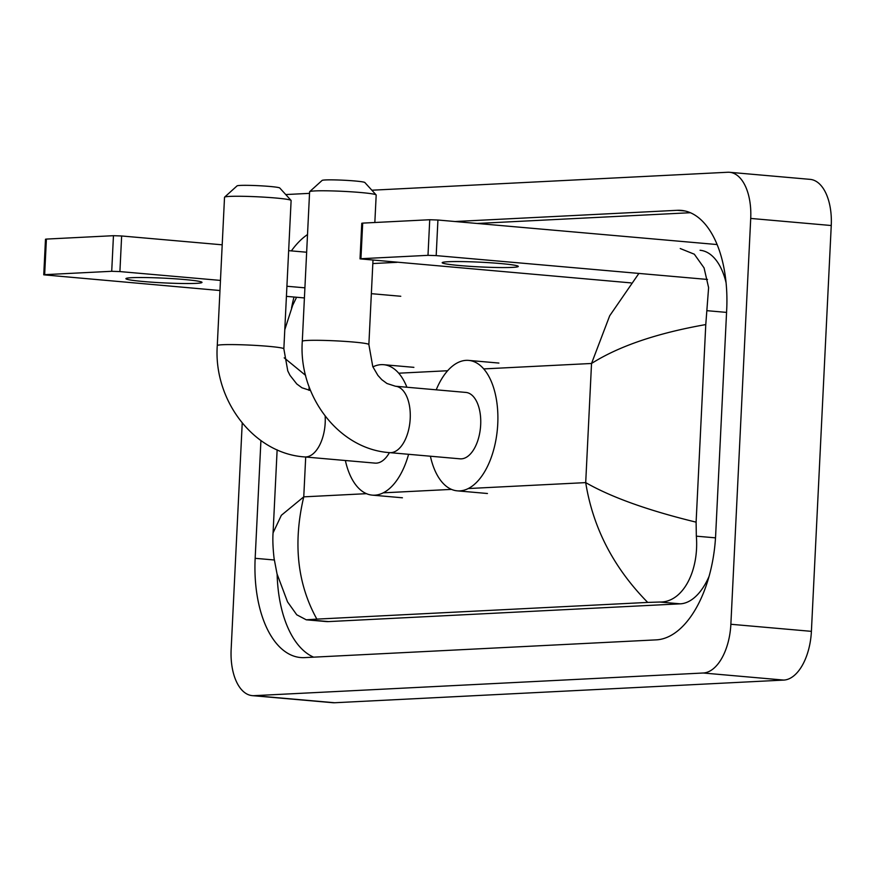 <?xml version="1.0" encoding="UTF-8"?>
<svg xmlns="http://www.w3.org/2000/svg" width="875" height="875" viewBox="0 0 875 875"><rect width="100%" height="100%" fill="white"/><g stroke="black" fill="none" stroke-linecap="round" stroke-linejoin="round"><path stroke-width="1.31" d="M131.742 277.692A38.095 2.373 -177.2 0 0 125.913 278.666A38.095 2.373 -177.2 0 0 153.366 282.286A38.095 2.373 -177.2 0 0 196.175 283.358A38.095 2.373 -177.2 0 0 202.005 282.384A38.095 2.373 -177.2 0 0 174.541 278.764A38.095 2.373 -177.2 0 0 131.742 277.692M43.75 274.827L45.489 239.225L46.397 239.083L44.658 274.673L43.75 274.827L219.964 290.522M113.455 235.692L121.647 235.977L119.908 271.578L111.716 271.294L113.455 235.692L46.397 239.083M306.644 252.23L288.652 250.655M222.206 244.814L121.647 235.977M111.716 271.294L44.658 274.673M286.42 296.362L304.412 297.938M119.908 271.578L220.467 280.416M286.912 286.256L304.905 287.831M371.361 293.672L400.772 296.264M224.602 197.138L237.048 185.894A21.427 1.334 2.8 0 1 240.275 185.423A21.427 1.334 2.8 0 1 263.714 185.992A21.427 1.334 2.8 0 1 279.759 187.983L291.047 200.386A33.327 2.067 -177.2 0 0 266.087 197.28A33.327 2.067 -177.2 0 0 229.633 196.405A33.327 2.067 -177.2 0 0 224.602 197.138A33.327 2.067 -177.2 0 0 224.525 197.258L217.273 345.592A33.327 2.067 2.8 0 1 222.381 344.739A33.327 2.067 2.8 0 1 259.831 345.669A33.327 2.067 2.8 0 1 283.85 348.841L291.113 200.517A33.327 2.067 -177.2 0 0 291.047 200.386M325.161 416.161A33.327 17.609 -85 0 1 325.194 422.822A33.327 17.609 -85 0 1 305.856 456.947A33.327 17.609 -85 0 1 304.566 456.925L375.036 463.116A33.327 17.609 -85 0 0 389.419 452.616M408.592 454.3A65.472 34.595 95 0 1 372.225 495.13A65.472 34.595 95 0 1 345.373 460.513M372.903 366.877A65.472 34.595 95 0 1 383.688 364.7A65.472 34.595 95 0 1 406.908 387.242M309.673 191.658L322.12 180.414A21.427 1.334 2.8 0 1 325.358 179.955A21.427 1.334 2.8 0 1 348.786 180.512A21.427 1.334 2.8 0 1 364.831 182.503L376.13 194.906A33.327 2.067 -177.2 0 0 351.159 191.8A33.327 2.067 -177.2 0 0 314.705 190.936A33.327 2.067 -177.2 0 0 309.673 191.658A33.327 2.067 -177.2 0 0 309.608 191.778L302.291 341.294A33.327 2.067 2.8 0 1 307.398 340.452A33.327 2.067 2.8 0 1 344.848 341.381A33.327 2.067 2.8 0 1 368.867 344.553L372.991 260.214M374.839 222.502L376.184 195.037A33.327 2.067 -177.2 0 0 376.13 194.906M395.412 386.225A33.327 17.609 -85 0 1 410.211 418.534A33.327 17.609 -85 0 1 390.873 452.659A33.327 17.609 -85 0 1 389.583 452.627L460.053 458.828A33.327 17.609 -85 0 0 480.681 424.725A33.327 17.609 -85 0 0 465.883 392.427L395.412 386.225L386.958 383.491L381.773 379.663L377.88 375.364L372.783 366.625L368.867 344.553M436.22 389.812A65.472 34.595 95 0 1 468.705 360.402A65.472 34.595 95 0 1 497.755 423.872A65.472 34.595 95 0 1 457.242 490.842A65.472 34.595 95 0 1 430.391 456.214M448.022 261.734A38.095 2.373 -177.2 0 0 442.192 262.697A38.095 2.373 -177.2 0 0 469.645 266.317A38.095 2.373 -177.2 0 0 512.455 267.389A38.095 2.373 -177.2 0 0 518.284 266.416A38.095 2.373 -177.2 0 0 490.82 262.795A38.095 2.373 -177.2 0 0 448.022 261.734M360.03 258.869L361.769 223.267L362.688 223.114L360.938 258.716L360.03 258.869L630.984 282.887M429.734 219.734L437.927 220.019L436.188 255.609L427.995 255.336L429.734 219.734L362.688 223.114M717.128 244.552L437.927 220.019M427.995 255.336L360.938 258.716M436.188 255.609L707.503 279.453M371.853 190.214L727.738 172.255A47.611 25.156 95 0 1 729.575 172.288L810.119 179.364A47.611 25.156 95 0 1 831.25 225.52L811.398 631.345A47.611 25.156 95 0 1 783.781 680.083L334.655 702.745A47.611 25.156 95 0 1 332.817 702.712L252.273 695.636A47.611 25.156 95 0 1 231.142 649.48L242.222 423.052M729.575 172.288A47.611 25.156 95 0 1 750.717 218.433L730.866 624.269A47.611 25.156 95 0 1 703.238 673.006L254.122 695.669A47.611 25.156 95 0 1 252.273 695.636M285.742 194.556L309.531 193.353M260.925 440.562L255.161 558.316A102.375 54.097 -85 0 0 300.606 657.541A102.375 54.097 -85 0 0 304.577 657.617L656.272 639.866A102.375 54.097 -85 0 0 715.663 535.073L726.698 309.608A102.375 54.097 -85 0 0 681.253 210.383A102.375 54.097 -85 0 0 677.283 210.306L455.077 221.517M307.508 234.566A102.375 54.097 -85 0 0 291.375 250.895M277.145 574.339A102.375 54.097 -85 0 0 313.622 657.158M294 297.03A102.375 54.097 -85 0 0 291.539 308M690.386 212.712L477.225 223.464M726.075 282.713A64.28 33.972 -85 0 0 700.066 250.272M277.134 449.827L273.066 532.897L281.345 515.298L303.756 496.847C292.906 542.97 297.27 583.723 316.859 619.117L306.261 619.806L326.08 621.545A64.28 33.972 -85 0 0 328.573 621.589L680.28 603.838A64.28 33.972 -85 0 0 709.056 576.384M372.837 263.55L397.064 262.325M680.247 248.533L694.323 254.209L704.058 267.881L708.608 287.634L705.775 324.57L696.106 522.156L696.336 536.167C699.191 570.522 683.102 602.569 659.739 602.033L647.708 602.416C613.616 567.755 592.944 527.822 585.703 482.617C611.352 497.295 648.156 510.475 696.106 522.156M316.859 619.117L647.708 602.416M306.261 619.806L296.745 614.786L287.536 601.88L277.036 573.913L274.061 558.239C272.923 548.078 272.584 539.634 273.066 532.897M705.775 324.57C656.983 333.189 618.909 346.15 591.533 363.475L609.689 315.788L638.892 273.427M305.627 375.408L284.211 357.842M310.406 390.523L310.538 390.534A33.327 17.609 -85 0 0 310.406 390.523L301.941 387.778L296.767 383.95L289.975 375.32L287.777 370.913L283.85 348.841M309.137 386.87L308.963 390.337M305.703 457.023L303.756 496.847L366.472 493.675M483.744 368.911L591.533 363.475L585.703 482.617L468.256 488.545M451.489 489.387L383.239 492.833M447.65 370.737L398.727 373.198M703.238 673.006L783.781 680.083M730.866 624.269L811.398 631.345M750.717 218.433L831.25 225.52M254.122 695.669L334.655 702.745M274.302 559.989L255.161 558.316M685.18 210.995L677.283 210.306M726.556 312.397L707.361 310.712M715.509 537.852L696.336 536.167M680.28 603.838L659.739 602.033M328.573 621.589L308.044 619.784M304.566 456.925C253.4 453.502 213.369 399.809 217.273 345.592M372.225 495.13L402.423 497.788M383.688 364.7L413.886 367.347M389.583 452.627C338.417 449.214 298.386 395.511 302.291 341.294M457.242 490.842L487.441 493.5M468.705 360.402L498.903 363.059M284.791 329.7L292.622 305.452L296.57 297.248"/></g></svg>
